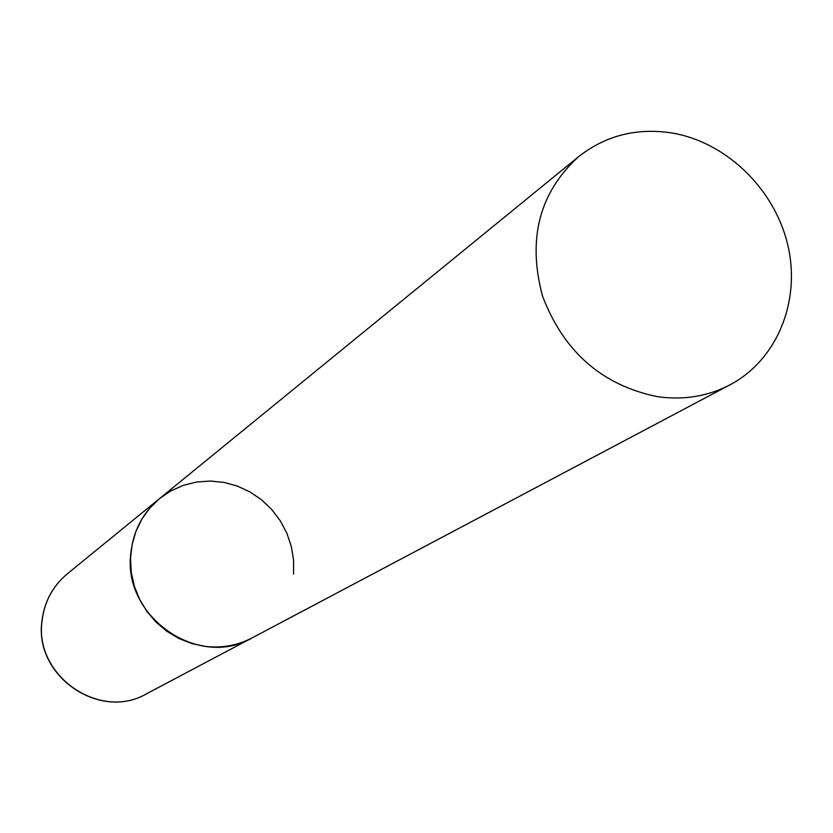 <?xml version="1.0" encoding="UTF-8"?>
<svg xmlns="http://www.w3.org/2000/svg" width="833" height="833" viewBox="0 0 833 833"><rect width="100%" height="100%" fill="white"/><g stroke="black" fill="none" stroke-linecap="round" stroke-linejoin="round"><path stroke-width="1.25" d="M730.041 384.804C777.158 359.866 800.93 301.265 787.883 245.433C774.971 189.56 727.032 142.63 672.72 133.113C637.297 127.449 605.945 135.279 578.664 156.614C539.274 192.59 527.237 239.092 542.533 296.111C563.743 351.724 601.988 385.242 657.279 396.643C683.466 400.361 707.717 396.414 730.041 384.804L146.66 693.733C99.96 721.243 34.132 675.844 42.035 621.022C44.316 601.832 52.698 586.14 67.202 573.947L159.592 498.55L149.909 507.974L141.943 518.99L135.956 531.287L132.114 544.522L130.531 558.329L131.26 572.302L134.29 586.057L139.528 599.187L146.847 611.318L156.01 622.105L166.777 631.237L178.824 638.453L191.809 643.555L205.355 646.408C221.953 648.313 237.52 645.481 252.045 637.932C198.473 669.576 122.076 616.451 130.875 552.904C133.384 530.673 142.953 512.555 159.592 498.55L170.88 490.897L183.333 485.337L196.578 482.015L210.26 481.037L223.962 482.401L237.332 486.066L249.973 491.928L261.541 499.81L271.714 509.494L280.221 520.708L286.812 533.13L291.321 546.438L293.591 560.234L293.58 574.156M67.202 573.947C52.635 586.203 44.211 601.936 41.921 621.158M146.66 693.733C99.783 721.274 34.091 676.084 41.91 621.314M159.592 498.55L578.664 156.614"/></g></svg>
